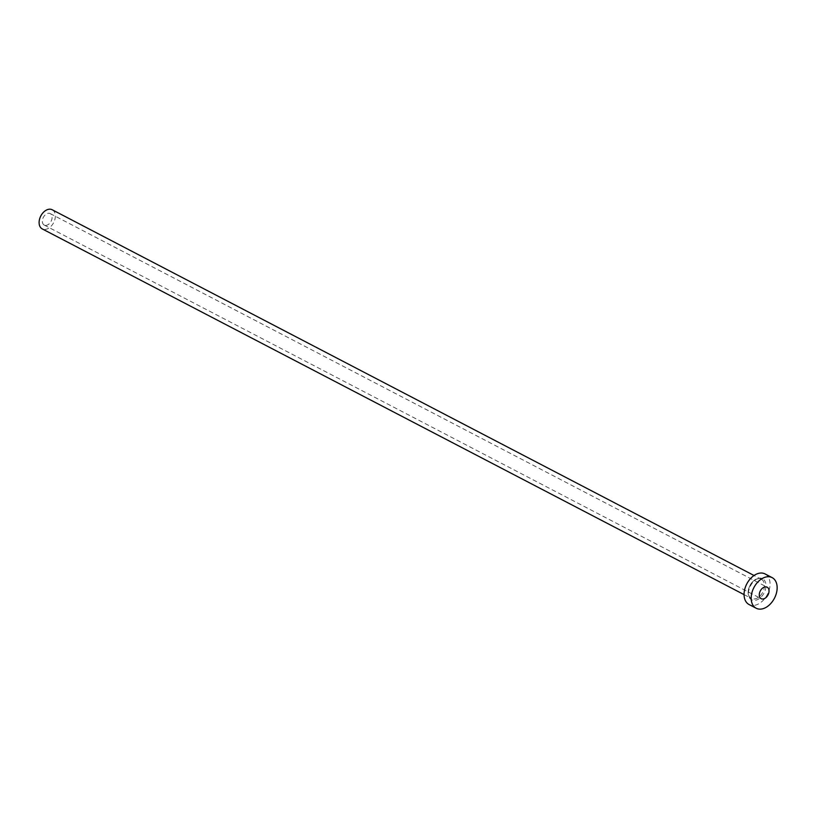 <?xml version="1.0" encoding="UTF-8"?>
<svg xmlns="http://www.w3.org/2000/svg" width="818" height="818" viewBox="0 0 818 818"><rect width="100%" height="100%" fill="white"/><g stroke="black" fill="none" stroke-linecap="round" stroke-linejoin="round"><path stroke-width="0.61" stroke-dasharray="4.09 3.07" d="M44.08 224.981A6.472 4.335 -62.5 0 1 43.426 217.21A6.472 4.335 -62.5 0 1 50.205 213.58A6.472 4.335 -62.5 0 1 50.358 213.662A6.472 4.335 -62.5 0 1 51.002 221.443A6.472 4.335 -62.5 0 1 44.223 225.062A6.472 4.335 -62.5 0 1 44.08 224.981M52.444 209.889A10.787 7.229 -62.5 0 1 53.63 222.67A10.787 7.229 -62.5 0 1 42.485 229.009M765.045 573.929A17.26 11.575 -62.5 0 1 765.433 574.144A17.26 11.575 -62.5 0 1 767.172 594.88A17.26 11.575 -62.5 0 1 749.083 604.543M762.816 578.858A11.871 7.955 117.5 0 0 750.229 585.156A11.871 7.955 117.5 0 0 751.313 599.614A11.871 7.955 117.5 0 0 763.9 593.316A11.871 7.955 117.5 0 0 762.816 578.858M751.129 598.295A10.787 7.229 -62.5 0 1 750.034 585.34A10.787 7.229 -62.5 0 1 761.343 579.297A10.787 7.229 -62.5 0 1 761.578 579.43A10.787 7.229 -62.5 0 1 762.673 592.396A10.787 7.229 -62.5 0 1 751.364 598.428A10.787 7.229 -62.5 0 1 751.129 598.295M50.205 213.58L767.151 587.191M744.063 594.625L751.159 598.316C743.204 594.88 754.288 574.318 761.343 579.297L754.043 575.494M44.223 225.062L761.169 598.674"/><path stroke-width="1.23" d="M767.294 587.273A6.472 4.335 117.5 0 0 767.151 587.191A6.472 4.335 117.5 0 0 760.372 590.821A6.472 4.335 117.5 0 0 761.026 598.592A6.472 4.335 117.5 0 0 761.169 598.674A6.472 4.335 117.5 0 0 767.949 595.054A6.472 4.335 117.5 0 0 767.294 587.273M42.485 229.009A10.787 7.229 -62.5 0 1 42.229 228.897A10.787 7.229 -62.5 0 1 41.994 228.754A10.787 7.229 -62.5 0 1 40.9 215.799A10.787 7.229 -62.5 0 1 52.199 209.756A10.787 7.229 -62.5 0 1 52.444 209.889M756.19 608.244L749.083 604.543A17.26 11.575 -62.5 0 1 748.695 604.328A17.26 11.575 -62.5 0 1 746.957 583.592A17.26 11.575 -62.5 0 1 765.045 573.929L772.141 577.631A17.26 11.575 -62.5 0 1 772.529 577.845A17.26 11.575 -62.5 0 1 774.268 598.571A17.26 11.575 -62.5 0 1 756.19 608.244A17.26 11.575 -62.5 0 1 755.801 608.03A17.26 11.575 -62.5 0 1 754.053 587.293A17.26 11.575 -62.5 0 1 772.141 577.631M42.229 228.897L744.063 594.625M52.199 209.756L754.043 575.494"/></g></svg>
